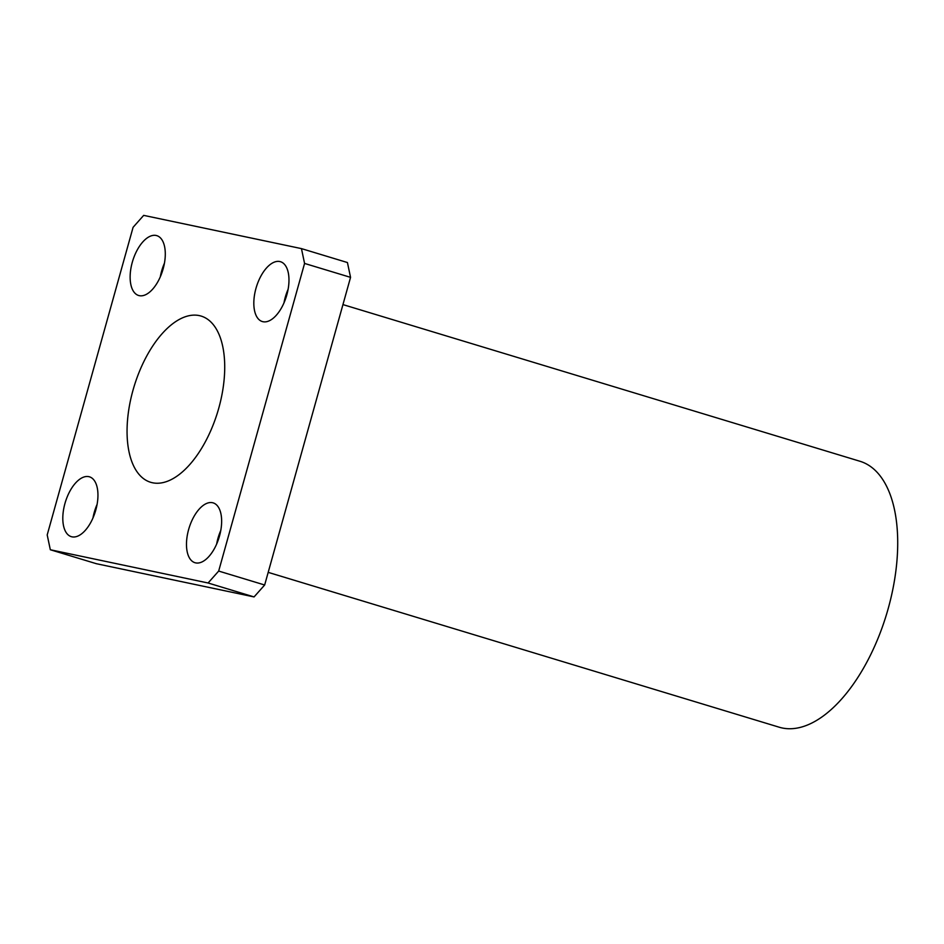 <?xml version="1.0" encoding="UTF-8"?>
<svg xmlns="http://www.w3.org/2000/svg" width="944" height="944" viewBox="0 0 944 944"><rect width="100%" height="100%" fill="white"/><g stroke="black" fill="none" stroke-linecap="round" stroke-linejoin="round"><path stroke-width="1.42" d="M164.433 263.187A31.27 15.729 -73.1 0 0 160.303 276.84M156.114 235.469A31.27 15.729 106.9 0 1 156.787 235.646A31.27 15.729 106.9 0 1 162.769 270.126A31.27 15.729 106.9 0 1 138.65 295.496A31.27 15.729 106.9 0 1 132.467 261.665A31.27 15.729 106.9 0 1 156.114 235.469M97.102 504.356A31.27 15.729 -73.1 0 0 92.96 518.008M88.783 476.649A31.27 15.729 106.9 0 1 89.444 476.814A31.27 15.729 106.9 0 1 95.427 511.294A31.27 15.729 106.9 0 1 71.307 536.664A31.27 15.729 106.9 0 1 65.136 502.833A31.27 15.729 106.9 0 1 88.783 476.649M220.778 530.41A31.27 15.729 -73.1 0 0 216.648 544.063M212.459 502.704A31.27 15.729 106.9 0 1 213.132 502.869A31.27 15.729 106.9 0 1 219.114 537.36A31.27 15.729 106.9 0 1 194.995 562.718A31.27 15.729 106.9 0 1 188.812 528.888A31.27 15.729 106.9 0 1 212.459 502.704M288.121 289.242A31.27 15.729 -73.1 0 0 283.979 302.894M279.802 261.535A31.27 15.729 106.9 0 1 280.462 261.7A31.27 15.729 106.9 0 1 286.445 296.192A31.27 15.729 106.9 0 1 262.326 321.55A31.27 15.729 106.9 0 1 256.154 287.719A31.27 15.729 106.9 0 1 279.802 261.535M50.327 549.75L208.093 582.991L254.066 596.927L96.3 563.686L50.327 549.75L47.2 534.929L133.092 227.303L143.689 215.374L301.455 248.614L304.57 263.435L350.554 277.359L347.427 262.538L301.455 248.614M254.066 596.927L264.662 584.997L218.678 571.061L208.093 582.991M218.678 571.061L304.57 263.435M199.231 315.591A86.86 43.684 106.9 0 1 201.072 316.063A86.86 43.684 106.9 0 1 217.698 411.855A86.86 43.684 106.9 0 1 150.698 482.301A86.86 43.684 106.9 0 1 133.541 388.326A86.86 43.684 106.9 0 1 199.231 315.591M264.662 584.997L350.554 277.359M268.19 572.359L779.272 727.234A138.969 69.903 -73.1 0 0 886.475 614.509A138.969 69.903 -73.1 0 0 859.866 461.238L342.943 304.593"/></g></svg>
